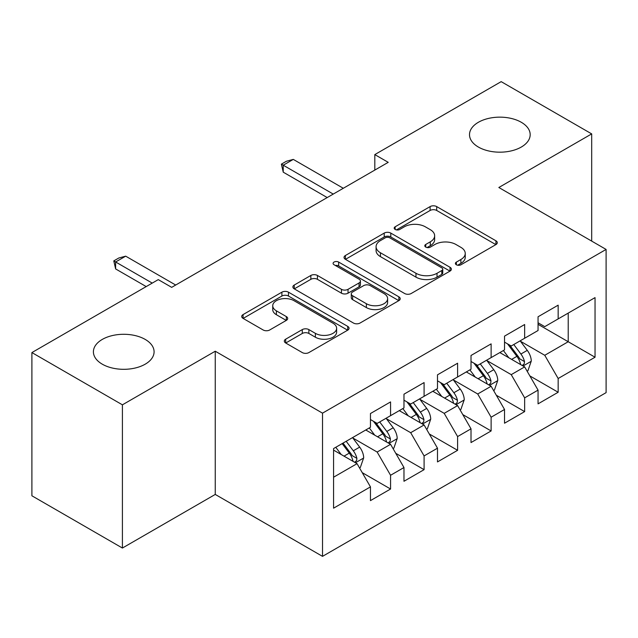 <?xml version="1.0" encoding="UTF-8"?>
<svg xmlns="http://www.w3.org/2000/svg" width="638" height="638" viewBox="0 0 638 638"><rect width="100%" height="100%" fill="white"/><g stroke="black" fill="none" stroke-linecap="round" stroke-linejoin="round"><path stroke-width="0.96" d="M456.361 264.77A3.254 1.882 0 0 0 460.963 264.77L495.925 244.585A4.649 2.688 0 0 0 497.289 242.687A4.649 2.688 0 0 0 495.925 240.789L436.703 206.592A4.649 2.688 0 0 0 430.116 206.592L395.161 226.777A3.254 1.882 0 0 0 394.204 228.109A3.254 1.882 0 0 0 395.161 229.441A3.254 1.882 0 0 0 399.771 229.441L404.293 226.825A14.889 8.597 0 0 1 425.347 226.825L430.283 229.672A14.889 8.597 0 0 1 434.645 235.757A14.889 8.597 0 0 1 430.283 241.834L425.761 244.442A3.254 1.882 0 0 0 424.804 245.774A3.254 1.882 0 0 0 425.761 247.105A3.254 1.882 0 0 0 430.363 247.105L434.893 244.49A14.889 8.597 0 0 1 455.947 244.49L460.883 247.345A14.889 8.597 0 0 1 465.246 253.422A14.889 8.597 0 0 1 460.883 259.499L456.361 262.114A3.254 1.882 0 0 0 455.404 263.438A3.254 1.882 0 0 0 456.361 264.77L456.361 262.114M145.201 339.416A30.337 17.513 0 0 0 112.136 335.62A30.337 17.513 0 0 0 93.403 351.801A30.337 17.513 0 0 0 102.295 364.186A30.337 17.513 0 0 0 135.352 367.982A30.337 17.513 0 0 0 154.085 351.801A30.337 17.513 0 0 0 145.201 339.416M521.294 122.281A30.337 17.513 0 0 0 488.23 118.485A30.337 17.513 0 0 0 469.504 134.666A30.337 17.513 0 0 0 478.388 147.051A30.337 17.513 0 0 0 511.453 150.847A30.337 17.513 0 0 0 530.178 134.666A30.337 17.513 0 0 0 521.294 122.281M285.68 339.185A4.649 2.688 0 0 0 284.317 341.091A4.649 2.688 0 0 0 285.68 342.989L302.292 352.583A4.649 2.688 0 0 0 308.872 352.583L347.702 330.165A4.649 2.688 0 0 0 349.066 328.267A4.649 2.688 0 0 0 347.702 326.369L288.472 292.172A4.649 2.688 0 0 0 281.892 292.172L243.07 314.59A4.649 2.688 0 0 0 241.706 316.488A4.649 2.688 0 0 0 243.07 318.386L263.143 329.974A4.649 2.688 0 0 0 269.722 329.974L286.334 320.38A4.649 2.688 0 0 0 287.698 318.482A4.649 2.688 0 0 0 286.334 316.584L276.382 310.834A12.449 7.185 0 0 1 272.737 305.754A12.449 7.185 0 0 1 280.425 299.118A12.449 7.185 0 0 1 293.99 300.673L332.972 323.187A12.449 7.185 0 0 1 336.625 328.267A12.449 7.185 0 0 1 328.937 334.902A12.449 7.185 0 0 1 315.371 333.347L308.872 329.591A4.649 2.688 0 0 0 302.292 329.591L285.68 339.185L285.68 342.989M122.408 404.827L122.408 548.042L215.253 494.434L215.253 351.219L122.408 404.827L31.9 352.575L158.272 279.619L171.678 287.355L388.223 162.339L374.809 154.595L374.809 170.083M215.253 351.219L322.517 413.153L606.1 249.426L606.1 392.641L322.517 556.36L322.517 413.153M591.689 241.108L591.689 133.892L498.836 187.5L606.1 249.426M591.689 133.892L501.181 81.64L374.809 154.595M404.62 293.504A4.649 2.688 0 0 0 411.199 293.504L450.029 271.086A4.649 2.688 0 0 0 451.385 269.188A4.649 2.688 0 0 0 450.029 267.29L390.799 233.093A4.649 2.688 0 0 0 384.22 233.093L345.397 255.511A4.649 2.688 0 0 0 344.034 257.409A4.649 2.688 0 0 0 345.397 259.307L404.62 293.504M335.349 265.472A3.254 1.882 0 0 1 338.65 265.934L338.65 262.066L398.862 296.829A4.649 2.688 0 0 1 400.225 298.728A4.649 2.688 0 0 1 398.862 300.626L360.039 323.043A4.649 2.688 0 0 1 353.46 323.043L294.23 288.847L294.23 285.05A4.649 2.688 0 0 0 292.874 286.948A4.649 2.688 0 0 0 294.23 288.847M294.23 285.05L310.85 275.457A4.649 2.688 0 0 1 317.429 275.457L341.45 289.325A4.649 2.688 0 0 0 348.029 289.325L359.05 282.961A4.649 2.688 0 0 0 360.414 281.063A4.649 2.688 0 0 0 359.05 279.157L334.049 264.722A3.254 1.882 0 0 1 333.092 263.39A3.254 1.882 0 0 1 335.102 261.66A3.254 1.882 0 0 1 338.65 262.066M538.057 324.319L568.219 341.737L568.219 313.099L595.039 297.611L558.162 318.904L558.162 305.163L538.057 316.775L538.057 330.516L524.643 338.252L524.643 324.519L504.53 336.13L504.53 349.863L491.124 357.607L491.124 343.866L471.011 355.478L471.011 369.219L457.605 376.962L457.605 363.221L437.493 374.833L437.493 388.574L424.087 396.31L424.087 382.577L403.974 394.188L403.974 407.921L390.568 415.665L390.568 401.924L370.455 413.536L370.455 427.277L333.578 448.562L333.578 508.175L370.455 486.882L357.049 463.659L333.578 450.117M595.039 297.611L595.039 357.224L558.162 378.509L544.756 355.286L520.456 341.258M529.843 375.902L558.162 392.25L558.162 378.509M558.162 392.25L538.057 403.862L538.057 390.121L524.643 397.865L511.237 374.642L486.938 360.606M496.324 395.249L524.643 411.606L524.643 397.865M524.643 411.606L504.53 423.217L504.53 409.476L491.124 417.212L477.718 393.989L453.419 379.961M462.805 414.604L491.124 430.953L491.124 417.212M491.124 430.953L471.011 442.565L471.011 428.824L457.605 436.567L444.2 413.344L419.892 399.316M429.278 433.96L457.605 450.308L457.605 436.567M457.605 450.308L437.493 461.92L437.493 448.179L424.087 455.923L410.681 432.7L386.373 418.664M395.759 453.307L424.087 469.664L424.087 455.923M424.087 469.664L403.974 481.275L403.974 467.534L390.568 475.27L377.154 452.047L352.854 438.019M362.24 472.662L390.568 489.011L390.568 475.27M390.568 489.011L370.455 500.623L370.455 486.882M370.455 419.541L377.154 423.409L390.568 415.665M333.578 477.208L357.049 463.659M403.974 400.185L410.681 404.053L424.087 396.31M377.154 452.047L390.568 444.311L365.757 429.988M403.974 467.534L390.568 444.311M437.493 380.83L444.2 384.706L457.605 376.962M410.681 432.7L424.087 424.956L399.276 410.633M437.493 448.179L424.087 424.956M471.011 361.483L477.718 365.351L491.124 357.607M444.2 413.344L457.605 405.601L432.803 391.285M471.011 428.824L457.605 405.601M504.53 342.127L511.237 345.995L524.643 338.252M477.718 393.989L491.124 386.253L466.322 371.93M504.53 409.476L491.124 386.253M538.057 322.772L544.756 326.648L558.162 318.904M511.237 374.642L524.643 366.898L499.841 352.575M538.057 390.121L524.643 366.898M31.9 352.575L31.9 495.79L122.408 548.042M215.253 494.434L322.517 556.36M544.756 355.286L568.219 341.737L595.039 357.224M457.661 265.233L460.883 263.366A14.889 8.597 0 0 0 465.246 257.289L465.246 253.422M434.645 235.757L434.645 239.625A14.889 8.597 0 0 1 430.283 245.702L427.061 247.568M495.862 244.625L436.703 210.468A4.649 2.688 0 0 0 430.116 210.468L396.461 229.895M449.965 271.126L390.799 236.969A4.649 2.688 0 0 0 384.22 236.969L345.461 259.347M441.799 270.52A3.254 1.882 0 0 0 442.756 269.188A3.254 1.882 0 0 0 441.799 267.856L389.818 237.846A3.254 1.882 0 0 0 385.208 237.846L380.439 240.598A14.889 8.597 0 0 0 376.077 246.675A14.889 8.597 0 0 0 380.439 252.76L415.968 273.271A14.889 8.597 0 0 0 437.03 273.271L441.799 270.52L441.799 274.388A3.254 1.882 0 0 0 442.756 273.056L442.756 269.188M376.077 246.675L376.077 250.551A14.889 8.597 0 0 0 380.439 256.628L380.439 252.76M441.799 274.388L437.03 277.139A14.889 8.597 0 0 1 415.968 277.139L380.439 256.628M294.293 288.886L310.85 279.324L310.85 275.457M360.414 281.063L360.414 284.931A4.649 2.688 0 0 1 359.05 286.829L348.029 293.193A4.649 2.688 0 0 1 341.45 293.193L317.429 279.324A4.649 2.688 0 0 0 310.85 279.324M338.65 265.934L398.798 300.657M366.371 303.712A12.449 7.185 0 0 0 379.937 305.267A12.449 7.185 0 0 0 387.617 298.632A12.449 7.185 0 0 0 383.972 293.552L370.239 285.617A4.649 2.688 0 0 0 363.66 285.617L352.639 291.981A4.649 2.688 0 0 0 351.275 293.879A4.649 2.688 0 0 0 352.639 295.785L366.371 303.712L366.371 307.58A12.449 7.185 0 0 0 379.937 309.143A12.449 7.185 0 0 0 387.617 302.5L387.617 298.632M351.275 293.879L351.275 297.755A4.649 2.688 0 0 0 352.639 299.653L352.639 295.785M366.371 307.58L352.639 299.653M336.625 328.267L336.625 332.135A12.449 7.185 0 0 1 328.937 338.778A12.449 7.185 0 0 1 315.371 337.215L308.872 333.467A4.649 2.688 0 0 0 302.292 333.467L285.744 343.021M272.737 305.754L272.737 309.621A12.449 7.185 0 0 0 276.382 314.709L276.382 310.834M286.279 320.42L276.382 314.709M347.638 330.197L288.472 296.04A4.649 2.688 0 0 0 281.892 296.04L243.134 318.426M527.124 371.196L527.929 370.734L531.279 361.052A12.561 7.249 -120 0 0 527.275 350.358L520.153 340.851M508.805 357.751L503.39 350.525M500.862 353.165L500.248 352.343M522.275 365.534L524.229 363.78L524.5 361.587A12.561 7.249 -120 0 0 520.903 354.034L513.781 344.528M509.722 345.118L518.511 356.857A6.396 3.692 60 0 1 519.675 358.803L524.5 361.587M507.513 343.842L516.884 356.355A12.561 7.249 60 0 1 520.48 363.907L520.728 364.641M333.243 194.08L283.232 165.202L283.232 172.172L281.39 164.141L286.422 161.239L293.289 159.396L343.3 188.274M327.214 197.565L283.232 172.172M293.289 159.396L283.232 165.202L281.39 164.141M493.605 390.544L494.41 390.081L497.76 380.407A12.561 7.249 -120 0 0 493.756 369.705L486.635 360.207M475.286 377.106L469.871 369.88M467.343 372.52L466.721 371.699M488.756 384.881L490.702 383.135L490.981 380.942A12.561 7.249 -120 0 0 487.384 373.382L480.262 363.883M476.195 364.473L484.992 376.213A6.396 3.692 60 0 1 486.156 378.159L490.981 380.942M473.986 363.197L483.365 375.71A12.561 7.249 60 0 1 486.954 383.263L487.209 383.988M460.086 409.899L460.891 409.436L464.241 399.755A12.561 7.249 -120 0 0 460.229 389.06L453.116 379.554M441.767 396.461L436.352 389.236M433.824 391.868L433.202 391.046M455.237 404.237L457.183 402.482L457.462 400.297A12.561 7.249 -120 0 0 453.865 392.737L446.744 383.231M442.676 383.829L451.473 395.568A6.396 3.692 60 0 1 452.637 397.506L457.462 400.297M440.467 382.553L449.838 395.058A12.561 7.249 60 0 1 453.435 402.618L453.69 403.344M426.567 429.254L427.372 428.792L430.722 419.11A12.561 7.249 -120 0 0 426.71 408.416L419.589 398.909M408.248 415.809L402.833 408.583M400.297 411.223L399.683 410.401M421.718 423.592L423.664 421.838L423.943 419.645A12.561 7.249 -120 0 0 420.346 412.092L413.225 402.586M409.157 403.176L417.954 414.915A6.396 3.692 60 0 1 419.118 416.861L423.943 419.645M406.948 401.9L416.319 414.413A12.561 7.249 60 0 1 419.916 421.965L420.171 422.699M393.048 448.602L393.853 448.139L397.203 438.465A12.561 7.249 -120 0 0 393.191 427.763L386.07 418.265M374.721 435.164L369.314 427.939M366.778 430.578L366.164 429.757M388.199 442.939L390.145 441.193L390.416 439A12.561 7.249 -120 0 0 386.827 431.447L379.706 421.941M375.638 422.531L384.435 434.271A6.396 3.692 60 0 1 385.599 436.217L390.416 439M373.429 421.255L382.8 433.768A12.561 7.249 60 0 1 386.397 441.321L386.652 442.046M359.529 467.957L360.326 467.495L363.684 457.813A12.561 7.249 -120 0 0 359.673 447.118L352.551 437.612M341.202 454.519L335.787 447.294M354.68 462.295L356.626 460.54L356.897 458.355A12.561 7.249 -120 0 0 353.3 450.795L346.179 441.289M343.037 443.107L350.916 453.626A6.396 3.692 60 0 1 352.072 455.564L356.897 458.355M342.159 443.609L349.281 453.116A12.561 7.249 60 0 1 352.878 460.676L353.133 461.402M152.235 283.097L115.63 261.971L115.63 268.933L113.787 260.902L118.82 257.999L125.686 256.165L175.697 285.034M146.206 286.582L115.63 268.933M125.686 256.165L115.63 261.971L113.787 260.902M460.883 263.366L460.883 259.499M425.761 247.105L425.761 244.442M430.283 245.702L430.283 241.834M395.161 229.441L395.161 226.777M430.116 210.468L430.116 206.592M436.703 210.468L436.703 206.592M495.925 244.585L495.925 240.789M345.397 259.307L345.397 255.511M384.22 236.969L384.22 233.093M390.799 236.969L390.799 233.093M450.029 271.086L450.029 267.29M415.968 277.139L415.968 273.271M437.03 277.139L437.03 273.271M317.429 279.324L317.429 275.457M341.45 293.193L341.45 289.325M348.029 293.193L348.029 289.325M359.05 286.829L359.05 282.961M398.862 300.626L398.862 296.829M302.292 333.467L302.292 329.591M308.872 333.467L308.872 329.591M315.371 337.215L315.371 333.347M286.334 320.38L286.334 316.584M243.07 318.386L243.07 314.59M281.892 296.04L281.892 292.172M288.472 296.04L288.472 292.172M347.702 330.165L347.702 326.369M523.072 365.989L531.199 361.299M520.903 354.034L527.275 350.358M511.636 359.385L516.884 356.355M489.553 385.344L497.68 380.647M487.384 373.382L493.756 369.705M478.109 378.741L483.365 375.71M456.034 404.691L464.161 400.002M453.865 392.737L460.229 389.06M444.59 398.088L449.838 395.058M422.508 424.047L430.642 419.357M420.346 412.092L426.71 408.416M411.071 417.443L416.319 414.413M388.989 443.402L397.115 438.705M386.827 431.447L393.191 427.763M377.552 436.799L382.8 433.768M355.47 462.749L363.596 458.06M353.3 450.795L359.673 447.118M344.034 456.146L349.281 453.116"/></g></svg>
